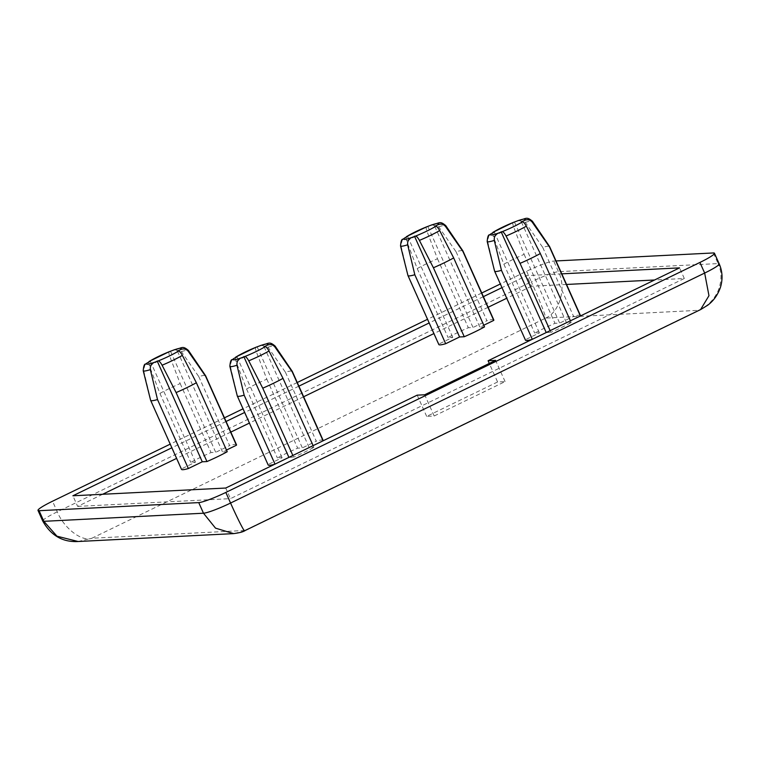 <?xml version="1.0" encoding="UTF-8"?>
<svg xmlns="http://www.w3.org/2000/svg" width="760" height="760" viewBox="0 0 760 760"><rect width="100%" height="100%" fill="white"/><g stroke="black" fill="none" stroke-linecap="round" stroke-linejoin="round"><path stroke-width="0.57" stroke-dasharray="3.8 2.85" d="M497.581 381.976L426.673 416.385L434.178 415.995L505.086 381.596L497.581 381.976L489.288 363.432M434.178 415.995L424.688 394.772M426.673 416.385L421.923 405.764L684.304 278.483L654.569 279.993M417.183 395.152L421.923 405.764L230.46 498.645L225.72 488.034M505.086 381.596L495.596 360.373M431.898 224.836L438.681 226.793L456.076 251.769A30.115 3.306 155.9 0 1 462.906 250.895M405.973 237.329L406.666 241.043L417.221 268.574A30.115 3.306 155.9 0 1 437.484 258.751L426.93 231.211C425.933 228.304 425.952 226.812 426.958 226.727M407.94 275.49A30.115 3.306 155.9 0 1 407.997 275.091L400.834 245.157L402.42 239.628M518.548 220.447L525.331 222.395L542.716 247.37A30.115 3.306 155.9 0 1 549.556 246.506M492.622 232.93L493.306 236.645L503.87 264.185A30.115 3.306 155.9 0 1 524.125 254.353L513.57 226.812C512.582 223.905 512.591 222.414 513.608 222.328M494.579 271.092A30.115 3.306 155.9 0 1 494.646 270.693L487.483 240.758L489.069 235.23M261.24 345.268L268.014 347.225L285.409 372.191A30.115 3.306 155.9 0 1 292.248 371.327M237.272 395.922A30.115 3.306 155.9 0 1 237.339 395.513L230.166 365.588L231.762 360.059M235.315 357.751L235.999 361.466L246.563 389.006A30.115 3.306 155.9 0 1 266.817 379.173L256.262 351.642C255.274 348.735 255.284 347.234 256.3 347.149M150.623 400.311A30.115 3.306 155.9 0 1 150.689 399.912L143.526 369.977L145.112 364.448M148.666 362.149L149.359 365.864L159.913 393.404A30.115 3.306 155.9 0 1 180.177 383.572L169.613 356.031C168.625 353.124 168.644 351.633 169.651 351.548M174.591 349.666L181.374 351.623L198.768 376.589A30.115 3.306 155.9 0 1 205.599 375.725M719.197 263.853A23.389 2.565 -24.1 0 0 718.105 263.568C721.876 271.681 721.933 280.639 718.276 290.453C714.191 299.63 707.607 306.251 698.544 310.327L700.568 309.595M244.625 530.774L233.643 533.625M78.033 541.51L91.884 538.241C81.747 542.108 63.745 527.934 57.275 511.831L52.535 501.22M556.016 260.946L553.707 261.06A23.389 2.565 -24.1 0 0 526.623 271.234L500.336 283.983M713.355 252.956L718.105 263.568L558.457 271.672A23.389 2.565 -24.1 0 0 531.373 281.846C538.498 297.625 546.126 316.834 545.718 318.079C560.234 311.534 566.447 287.128 558.457 271.672L553.707 261.06M257.26 347.101L302.356 447.916L297.673 448.153A30.115 3.306 -24.1 0 0 277.409 457.985L282.093 457.748L268.185 464.493A30.115 3.306 -24.1 0 0 268.147 464.958M266.817 379.173L297.673 448.153M285.409 372.191L316.264 441.17L302.356 447.916M323.133 440.363A30.115 3.306 -24.1 0 0 316.264 441.17M264.081 346.76L309.177 447.573L323.085 440.828M313.11 445.645L313.861 447.336L309.177 447.573M292.847 455.468L293.607 457.159A30.115 3.306 -24.1 0 0 304.427 452.209A30.115 3.306 -24.1 0 0 313.861 447.336M288.914 457.377L293.607 457.159M275.006 464.132L288.923 457.397M237.339 395.513L268.185 464.493M237.006 356.934L282.093 457.748M246.563 389.006L277.409 457.985M170.62 351.5L215.716 452.314L211.033 452.551A30.115 3.306 -24.1 0 0 190.769 462.374L195.453 462.137L181.545 468.891A30.115 3.306 -24.1 0 0 181.498 469.347M180.177 383.572L211.033 452.551M198.768 376.589L229.624 445.569L215.716 452.314M236.483 444.752A30.115 3.306 -24.1 0 0 229.624 445.569M177.441 351.158L222.537 451.962L226.47 450.053M227.221 451.725L222.537 451.962M150.689 399.912L181.545 468.891M150.357 361.332L195.453 462.137M159.913 393.404L190.769 462.374M514.567 222.281L559.664 323.095L554.981 323.332A30.115 3.306 -24.1 0 0 534.726 333.155L539.41 332.918L525.502 339.673A30.115 3.306 -24.1 0 0 525.454 340.128M524.125 254.353L554.981 323.332M542.716 247.37L573.572 316.35L559.664 323.095M580.44 315.533A30.115 3.306 -24.1 0 0 573.572 316.35M521.398 221.939L566.485 322.743L580.393 315.998M570.418 320.815L571.168 322.506L566.485 322.743M550.154 330.647L550.914 332.338A30.115 3.306 -24.1 0 0 561.735 327.389A30.115 3.306 -24.1 0 0 571.168 322.506M546.221 332.557L550.914 332.338M532.313 339.302L546.231 332.576M494.646 270.693L525.502 339.673M494.314 232.113L539.41 332.918M503.87 264.185L534.726 333.155M427.927 226.679L473.024 327.493L468.34 327.731A30.115 3.306 -24.1 0 0 448.077 337.554L452.76 337.316L438.852 344.062A30.115 3.306 -24.1 0 0 438.815 344.527M437.484 258.751L468.34 327.731M456.076 251.769L486.932 320.739L473.024 327.493M493.791 319.931A30.115 3.306 -24.1 0 0 486.932 320.739M434.748 226.328L479.845 327.142L483.778 325.233M484.528 326.904L479.845 327.142M407.997 275.091L438.852 344.062M407.664 236.502L452.76 337.316M417.221 268.574L448.077 337.554M561.792 273.847L526.727 275.633L501.97 287.641M566.542 284.459L531.477 286.245L526.727 275.633M684.304 278.483L679.554 267.872M483.379 296.656L429.162 322.962M298.889 386.156L244.663 412.462M226.071 421.477L171.855 447.783M102.629 494.285L77.644 506.397L72.894 495.786M531.477 286.245L506.72 298.252M488.129 307.268L433.912 333.573M303.63 396.767L249.413 423.073M230.821 432.088L176.605 458.394M77.644 506.397L230.46 498.645M481.745 293.008L427.528 319.305M297.255 382.508L243.029 408.813M224.438 417.829L170.221 444.134M438.681 226.793A24.785 2.717 155.9 0 1 445.769 225.634M406.666 241.043A24.785 2.717 155.9 0 1 415.938 236.17A24.785 2.717 155.9 0 1 426.93 231.211M400.529 245.869A24.785 2.717 155.9 0 1 400.834 245.157M525.331 222.395A24.785 2.717 155.9 0 1 532.408 221.245M493.306 236.645A24.785 2.717 155.9 0 1 502.588 231.771A24.785 2.717 155.9 0 1 513.57 226.812M487.179 241.48A24.785 2.717 155.9 0 1 487.483 240.758M268.014 347.225A24.785 2.717 155.9 0 1 275.101 346.066M229.862 366.301A24.785 2.717 155.9 0 1 230.166 365.588M235.999 361.466A24.785 2.717 155.9 0 1 245.28 356.601A24.785 2.717 155.9 0 1 256.262 351.642M143.222 370.699A24.785 2.717 155.9 0 1 143.526 369.977M149.359 365.864A24.785 2.717 155.9 0 1 158.631 360.99A24.785 2.717 155.9 0 1 169.613 356.031M181.374 351.623A24.785 2.717 155.9 0 1 188.451 350.464M526.623 271.234L531.373 281.846L57.275 511.831A23.389 2.565 -24.1 0 0 42.75 521.037M244.701 530.48L91.884 538.241L545.718 318.079L698.544 310.327L244.701 530.48"/><path stroke-width="1.14" d="M171.855 447.783L72.894 495.786L225.72 488.034L417.183 395.152L424.688 394.772L495.596 360.373L488.091 360.753L679.554 267.872L561.792 273.847M489.288 363.432L488.091 360.753M445.502 226.451A24.785 2.717 155.9 0 0 445.769 225.634L462.906 250.895A30.115 3.306 155.9 0 1 462.935 250.952A30.115 3.306 155.9 0 1 462.897 251.417L445.502 226.451C443.308 223.991 440.676 223.497 437.617 224.941A19.019 2.09 -24.1 0 0 430.787 225.283L431.898 224.836M430.787 225.283L426.958 226.727A19.019 2.09 -24.1 0 0 415.663 231.695A19.019 2.09 -24.1 0 0 406.704 236.55L405.973 237.329M402.42 239.628L404.805 237.899A19.019 2.09 -24.1 0 0 411.625 237.548C408.604 239.039 407.284 241.452 407.654 244.805L414.817 274.74A30.115 3.306 155.9 0 1 407.959 275.548A30.115 3.306 155.9 0 1 407.94 275.49L400.529 245.869A24.785 2.717 155.9 0 0 407.654 244.805M419.406 240.398C417.81 237.519 416.49 236.084 415.454 236.113A19.019 2.09 -24.1 0 0 435.717 226.28C436.743 226.252 438.064 227.677 439.669 230.565L453.673 257.925L484.528 326.904A30.115 3.306 -24.1 0 1 475.085 331.787A30.115 3.306 -24.1 0 1 464.265 336.737L433.409 267.757L419.406 240.398A24.785 2.717 155.9 0 0 430.397 235.439A24.785 2.717 155.9 0 0 439.669 230.565M532.152 222.053A24.785 2.717 155.9 0 0 532.408 221.245L549.556 246.506A30.115 3.306 155.9 0 1 549.584 246.563A30.115 3.306 155.9 0 1 549.547 247.019L532.152 222.053C529.948 219.602 527.326 219.098 524.258 220.542A19.019 2.09 -24.1 0 0 517.436 220.894L518.548 220.447M517.436 220.894L513.608 222.328A19.019 2.09 -24.1 0 0 502.303 227.306A19.019 2.09 -24.1 0 0 493.344 232.161L492.622 232.93M489.069 235.23L491.444 233.5A19.019 2.09 -24.1 0 0 498.265 233.149C495.254 234.641 493.924 237.063 494.304 240.416L501.467 270.341A30.115 3.306 155.9 0 1 494.598 271.159A30.115 3.306 155.9 0 1 494.579 271.092L487.179 241.48A24.785 2.717 155.9 0 0 494.304 240.416M540.322 253.536A30.115 3.306 155.9 0 1 530.879 258.409A30.115 3.306 155.9 0 1 520.058 263.359L506.056 235.999C504.459 233.12 503.139 231.695 502.094 231.714A19.019 2.09 -24.1 0 0 522.357 221.882C523.383 221.853 524.704 223.278 526.319 226.166L540.322 253.536L570.418 320.815M274.835 346.873A24.785 2.717 155.9 0 0 275.101 346.066L292.248 371.327A30.115 3.306 155.9 0 1 292.277 371.383A30.115 3.306 155.9 0 1 292.229 371.849L274.835 346.873C272.64 344.423 270.009 343.919 266.95 345.373A19.019 2.09 -24.1 0 0 260.129 345.714L261.24 345.268M283.005 378.356A30.115 3.306 155.9 0 1 273.572 383.24A30.115 3.306 155.9 0 1 262.751 388.189L248.748 360.82C247.152 357.941 245.831 356.516 244.786 356.535A19.019 2.09 -24.1 0 0 265.05 346.712C266.076 346.674 267.397 348.099 269.012 350.997L283.005 378.356L313.11 445.645M231.762 360.059L234.137 358.321A19.019 2.09 -24.1 0 0 240.958 357.979C237.937 359.461 236.616 361.883 236.996 365.237L244.159 395.171A30.115 3.306 155.9 0 1 237.291 395.979A30.115 3.306 155.9 0 1 237.272 395.922L229.862 366.301A24.785 2.717 155.9 0 0 236.996 365.237M260.129 345.714L256.3 347.149A19.019 2.09 -24.1 0 0 244.995 352.127A19.019 2.09 -24.1 0 0 236.037 356.981L235.315 357.751M162.099 365.218C160.502 362.339 159.182 360.915 158.147 360.933A19.019 2.09 -24.1 0 0 178.4 351.101C179.436 351.072 180.747 352.498 182.362 355.385L196.365 382.755L227.221 451.725A30.115 3.306 -24.1 0 1 217.778 456.608A30.115 3.306 -24.1 0 1 206.957 461.558L176.101 392.578L162.099 365.218A24.785 2.717 155.9 0 0 173.09 360.259A24.785 2.717 155.9 0 0 182.362 355.385M145.112 364.448L147.497 362.719A19.019 2.09 -24.1 0 0 154.318 362.368C151.297 363.859 149.976 366.282 150.347 369.635L157.51 399.56A30.115 3.306 155.9 0 1 150.651 400.377A30.115 3.306 155.9 0 1 150.623 400.311L143.222 370.699A24.785 2.717 155.9 0 0 150.347 369.635M188.195 351.272A24.785 2.717 155.9 0 0 188.451 350.464L205.599 375.725A30.115 3.306 155.9 0 1 205.627 375.782A30.115 3.306 155.9 0 1 205.589 376.248L188.195 351.272C186 348.821 183.369 348.317 180.3 349.762A19.019 2.09 -24.1 0 0 173.48 350.113L169.651 351.548A19.019 2.09 -24.1 0 0 158.346 356.526A19.019 2.09 -24.1 0 0 149.387 361.38L148.666 362.149M173.48 350.113L174.591 349.666M453.673 257.925A30.115 3.306 155.9 0 1 444.229 262.808A30.115 3.306 155.9 0 1 433.409 267.757M196.365 382.755A30.115 3.306 155.9 0 1 186.922 387.628A30.115 3.306 155.9 0 1 176.101 392.578M170.221 444.134L52.535 501.22A23.389 2.565 -24.1 0 0 38 510.425A23.389 2.565 -24.1 0 0 39.092 510.711L198.74 502.607A23.389 2.565 -24.1 0 0 225.825 492.433L699.922 262.447A23.389 2.565 -24.1 0 0 714.447 253.241A23.389 2.565 -24.1 0 0 713.355 252.956L556.016 260.946M700.568 309.595L708.966 295.697L704.663 273.058L699.922 262.447M233.643 533.625L215.507 528.143L203.48 513.218L198.74 502.607M38 510.425L42.75 521.037A23.389 2.565 -24.1 0 0 43.842 521.322L203.48 513.218A23.389 2.565 -24.1 0 0 230.565 503.044C237.7 519.108 245.223 533.814 244.701 530.48M39.092 510.711L43.842 521.322L56.953 536.189L78.138 541.51L233.519 533.625C239.381 532.855 243.076 531.905 244.625 530.774L700.767 309.5L707.683 305.244C710.695 302.993 716.861 297.787 720.547 287.071C722.893 278.986 722.447 271.244 719.197 263.853L719.197 263.853A23.389 2.565 -24.1 0 1 704.663 273.058L230.565 503.044L225.825 492.433M78.138 541.51L78.147 541.51C62.719 542.355 50.92 535.534 42.75 521.037M236.037 356.981L237.006 356.934L234.137 358.321M240.958 357.979L244.786 356.535M265.05 346.712L264.081 346.76L266.95 345.373M292.229 371.849L323.076 440.809A30.115 3.306 -24.1 0 0 323.133 440.363L292.277 371.383M262.751 388.189L292.847 455.468M243.827 356.582L288.914 457.377M244.159 395.171L275.006 464.132M237.291 395.979L268.147 464.958A30.115 3.306 -24.1 0 0 274.892 464.18M178.4 351.101L177.441 351.158L180.3 349.762M149.387 361.38L150.357 361.332L147.497 362.719M154.318 362.368L158.147 360.933M205.589 376.248L236.445 445.217A30.115 3.306 -24.1 0 0 236.483 444.752L205.627 375.782M226.47 450.053L236.445 445.217M157.177 360.981L202.274 461.795L206.957 461.558M157.51 399.56L188.366 468.54L202.274 461.795M150.651 400.377L181.498 469.347A30.115 3.306 -24.1 0 0 188.366 468.54M498.265 233.149L502.094 231.714M522.357 221.882L521.398 221.939L524.258 220.542M493.344 232.161L494.314 232.113L491.444 233.5M549.547 247.019L580.393 315.979A30.115 3.306 -24.1 0 0 580.44 315.533L549.584 246.563M520.058 263.359L550.154 330.647M501.134 231.762L546.221 332.557M501.467 270.341L532.313 339.302M494.598 271.159L525.454 340.128A30.115 3.306 -24.1 0 0 532.2 339.359M411.625 237.548L415.454 236.113M435.717 226.28L434.748 226.328L437.617 224.941M406.704 236.55L407.664 236.502L404.805 237.899M462.897 251.417L493.753 320.397A30.115 3.306 -24.1 0 0 493.791 319.931L462.935 250.952M483.778 325.233L493.753 320.397M414.485 236.16L459.581 336.974L464.265 336.737M414.817 274.74L445.673 343.719L459.581 336.974M407.959 275.548L438.815 344.527A30.115 3.306 -24.1 0 0 445.673 343.719M654.569 279.993L566.542 284.459M501.97 287.641L483.379 296.656M429.162 322.962L298.889 386.156M244.663 412.462L226.071 421.477M506.72 298.252L488.129 307.268M433.912 333.573L303.63 396.767M249.413 423.073L230.821 432.088M176.605 458.394L102.629 494.285M500.336 283.983L481.745 293.008M427.528 319.305L297.255 382.508M243.029 408.813L224.438 417.829M526.319 226.166A24.785 2.717 155.9 0 1 517.038 231.04A24.785 2.717 155.9 0 1 506.056 235.999M269.012 350.997A24.785 2.717 155.9 0 1 259.73 355.86A24.785 2.717 155.9 0 1 248.748 360.82M445.769 225.634C439.622 220.457 439.698 223.298 431.699 224.912M426.73 226.774L406.362 236.655M402.847 239.219C401.688 239.086 400.909 241.3 400.529 245.869M532.408 221.245C526.271 216.059 526.338 218.909 518.339 220.514M513.37 222.376L493.012 232.256M489.487 234.821C488.328 234.688 487.559 236.901 487.179 241.48M275.101 346.066C268.954 340.879 269.03 343.729 261.031 345.334M232.18 359.651C231.021 359.508 230.251 361.731 229.862 366.301M256.063 347.206L235.704 357.086M145.53 364.04C144.371 363.907 143.602 366.12 143.222 370.699M169.413 351.595L149.055 361.475M188.451 350.464C182.314 345.277 182.391 348.127 174.382 349.733M714.447 253.241L719.197 263.853"/></g></svg>

